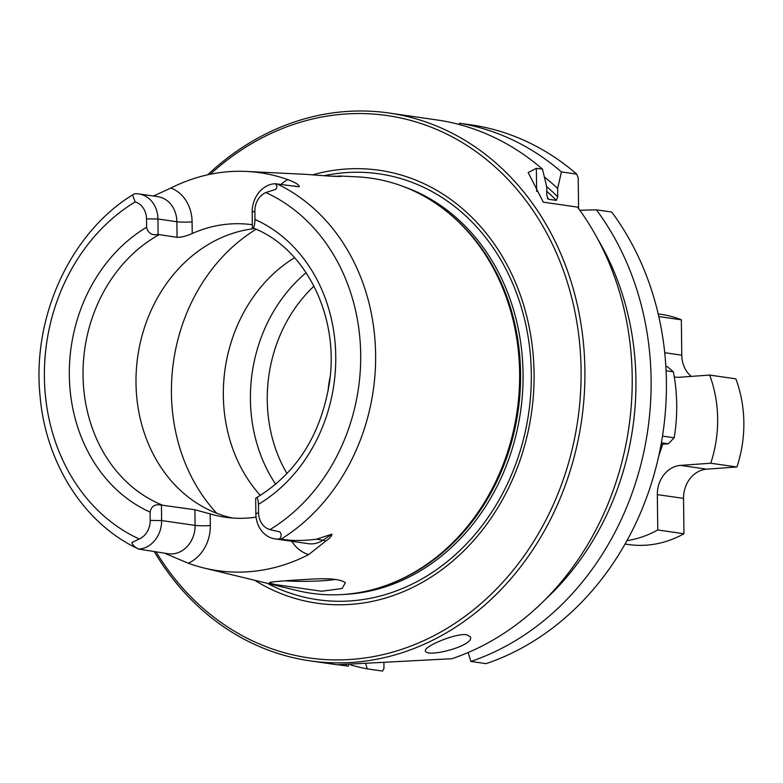 <?xml version="1.0" encoding="UTF-8"?>
<svg xmlns="http://www.w3.org/2000/svg" width="783" height="783" viewBox="0 0 783 783"><rect width="100%" height="100%" fill="white"/><g stroke="black" fill="none" stroke-linecap="round" stroke-linejoin="round"><path stroke-width="1.17" d="M625.079 544.048L628.426 544.528A116.236 98.472 -81.8 0 0 683.96 533.742L657.769 529.964L657.329 494.621A27.679 23.441 98.2 0 1 680.535 465.386L706.726 469.164L736.93 466.991A116.236 98.472 -81.8 0 0 735.854 378.855L709.662 375.077L679.458 377.249A27.679 23.441 98.2 0 1 675.171 377.093A27.679 23.441 98.2 0 1 674.29 376.946M736.93 466.991L710.739 463.223A116.236 98.472 -81.8 0 0 709.662 375.077M626.987 540.632A116.236 98.472 -81.8 0 0 657.769 529.964M664.728 352.712L681.778 355.169L681.347 319.816L658.816 316.577M681.347 319.816A116.236 98.472 -81.8 0 0 661.566 314.433L658.209 313.954M680.535 465.386L710.739 463.223M681.778 355.169A27.679 23.441 -81.8 0 0 691.301 376.398M706.726 469.164A27.679 23.441 -81.8 0 0 683.53 498.389L683.96 533.742M662.496 436.092L674.183 437.775L668.359 443.785L661.381 442.786M674.183 437.775A160.515 135.978 -81.8 0 0 673.37 371.837L666.088 370.78M665.853 366.444L667.41 366.669L673.37 371.837M661.106 444.304L668.359 443.785M578.578 208.562L578.206 177.888L576.709 174.12L561.421 171.917L557.633 188.497L557.731 196.827L556.322 200.37L548.325 199.225L546.818 195.251L546.72 186.922L542.511 169.197L536.355 168.316L528.163 172.534L543.294 202.171L577.511 207.103A276.751 234.45 -81.8 0 1 451.908 658.718L337.15 664.757L310.088 660.862A276.751 234.45 -81.8 0 0 581.593 420.354A276.751 234.45 -81.8 0 0 388.985 113.016A276.751 234.45 -81.8 0 0 207.642 174.815M596.411 209.824L611.709 212.027A276.751 234.45 -81.8 0 1 486.106 663.641L470.818 661.439A276.751 234.45 -81.8 0 0 596.411 209.824L579.802 210.245M468.165 652.513L470.818 661.439M383.895 662.663L383.964 668.467L382.544 671.08L367.256 668.878L365.886 664.268M542.511 169.197A276.751 234.45 -81.8 0 0 440.623 120.494L388.985 113.016M459.151 124.497L459.533 123.225L474.821 125.417A276.751 234.45 -81.8 0 1 576.709 174.12M252.371 227.696L252.175 212.242A27.014 22.883 98.2 0 1 274.96 183.702C277.299 185.199 277.525 187.098 275.645 189.388L265.819 192.53A18.704 15.846 98.2 0 0 254.876 211.107L254.974 219.455C254.729 225.543 253.868 228.293 252.371 227.696L253.242 227.97M279.306 539.007A27.014 22.883 98.2 0 1 274.99 538.87A27.014 22.883 98.2 0 1 255.865 513.785L258.556 512.65A18.704 15.846 98.2 0 0 269.939 529.621L279.854 531.892C281.763 534.476 281.577 536.844 279.306 539.007L281.185 539.105C291.217 540.916 302.962 540.945 316.43 539.213L331.943 534.163C331.786 536.101 329.672 538.45 325.591 541.2L308.668 554.589A200.644 169.98 98.2 0 1 204.285 568.086A200.644 169.98 98.2 0 1 188.292 563.231L165.144 553.464M274.96 183.702L299.253 186.824A27.014 22.883 -81.8 0 0 297.922 186.579L293.801 185.982M252.332 224.75A146.675 124.262 -81.8 0 0 192.236 233.51C186.374 236.114 181.313 237.396 177.056 237.337L158.127 234.46L157.941 219.005A27.014 22.883 -81.8 0 0 138.816 193.92A27.014 22.883 -81.8 0 0 134.5 193.783L132.601 194.908L135.136 201.916A185.963 157.54 -81.8 0 0 44.386 377.122A185.963 157.54 -81.8 0 0 139.257 539.007A18.704 15.846 -81.8 0 0 150.199 520.431L150.091 512.082C151.344 506.151 155.122 503.821 161.435 505.094L194.908 509.762L195.104 525.373A27.014 22.883 98.2 0 1 168.276 553.757L138.836 549.098A27.014 22.883 -81.8 0 0 161.621 520.558L161.435 505.094M158.127 234.46C151.863 235.614 148.026 233.207 146.617 227.236L146.509 218.888A18.704 15.846 -81.8 0 0 135.136 201.916M254.495 228.587A146.675 124.262 -81.8 0 0 135.997 383.102A146.675 124.262 -81.8 0 0 232.6 518.033M256.09 517.142A146.675 124.262 98.2 0 1 225.289 517.24A146.675 124.262 98.2 0 1 210.196 513.912L194.908 509.762M153.458 196.024L170.919 188.018A199.264 168.805 -81.8 0 1 246.635 171.448L306.633 174.394C327.842 176.116 339.401 176.762 341.3 176.332L329.173 176.067M255.865 513.785L255.679 498.331C257.147 496.491 258.067 498.487 258.459 504.301A156.639 132.699 -81.8 0 0 335.75 356.206A156.639 132.699 -81.8 0 0 254.974 219.455M139.286 549.294L138.836 549.098C134.901 547.376 132.591 545.183 131.896 542.511L139.257 539.007M154.349 551.751A276.751 234.45 -81.8 0 0 310.088 660.862M348.68 665.051L348.347 666.157L338.931 664.894M466.688 634.759L470.377 636.922C474.713 645.897 426.206 658.18 425.472 650.957C422.791 646.895 455.51 632.879 466.688 634.759M389.396 584.216L390.874 583.658A208.836 176.919 -81.8 0 0 518.082 411.212A208.836 176.919 -81.8 0 0 444.695 209.873L443.442 208.914A209.687 177.633 98.2 0 1 519.628 372.943A209.687 177.633 98.2 0 1 389.396 584.216A209.687 177.633 98.2 0 1 297.491 590.617L204.285 568.086M338.745 175.95L357.077 176.85A209.687 177.633 98.2 0 1 443.442 208.914M299.253 186.824C299.517 184.994 295.71 182.586 287.821 179.62A199.264 168.805 -81.8 0 0 246.635 171.448M311.781 579.097C287.4 580.487 273.345 581.603 269.606 582.444C269.244 582.865 271.084 583.56 275.117 584.529L321.529 591.234L342.044 588.542L345.391 582.738C340.928 579.303 329.721 578.089 311.781 579.097M658.855 455.481A88.557 75.021 -81.8 0 0 662.555 444.206M252.576 227.794C305.253 247.555 339.851 316.254 329.34 383.425C320.639 435.495 296.248 473.646 256.188 497.9L255.679 498.331M350.862 665.012A276.751 234.45 -81.8 0 0 367.256 668.878M557.633 188.497A263.587 223.302 -81.8 0 0 544.351 176.889M561.421 171.917A276.751 234.45 -81.8 0 0 459.533 123.225M546.045 598.741A263.587 223.302 -81.8 0 0 597.82 239.187M156.12 552.005A273.981 232.111 -81.8 0 0 482.103 602.597A273.981 232.111 -81.8 0 0 537.363 217.136A273.981 232.111 -81.8 0 0 210.275 174.257M254.749 580.291A218.692 185.268 -81.8 0 0 531.491 412.905A218.692 185.268 -81.8 0 0 312.779 174.805M294.584 257.695A146.675 124.262 -81.8 0 0 223.341 395.679A146.675 124.262 -81.8 0 0 260.348 495.424M306.163 272.709A146.675 124.262 -81.8 0 0 250.413 399.584A146.675 124.262 -81.8 0 0 275.694 484.286M330.103 377.24A66.349 56.21 -81.8 0 0 328.155 390.756M258.556 512.65L258.459 504.301M285.521 580.839A33.209 3.21 179.3 0 0 324.299 580.634A33.209 3.21 179.3 0 0 335.339 579.42M547.855 198.951L548.325 199.225A254.612 215.697 -81.8 0 0 547.425 198.324M657.329 494.621L683.53 498.389M252.175 212.242L254.876 211.107M269.939 529.621A185.963 157.54 -81.8 0 0 360.689 354.415A185.963 157.54 -81.8 0 0 265.819 192.53M281.185 539.105A197.022 166.906 -81.8 0 0 375.625 354.533A197.022 166.906 -81.8 0 0 276.839 183.829M177.056 237.337L176.86 221.726L157.941 219.005L146.509 218.888M159.008 234.743A146.675 124.262 -81.8 0 0 83.037 375.478A146.675 124.262 -81.8 0 0 162.306 505.074M210.196 513.912L210.333 525.54A11.07 1.067 -0.7 0 1 195.104 525.373L161.621 520.558L150.199 520.431M138.816 193.92L157.735 196.641A27.014 22.883 -81.8 0 1 176.86 221.726A11.07 1.067 179.3 0 0 192.099 221.892A38.083 32.26 -81.8 0 0 170.919 188.018M325.591 541.2A11.07 4.669 56.1 0 0 323.036 540.162A27.014 22.883 98.2 0 1 308.463 543.696L274.99 538.87M331.943 534.163L323.036 540.162L316.43 539.213M344.177 594.414A208.836 176.919 -81.8 0 0 520.568 411.564A208.836 176.919 -81.8 0 0 402.932 186.374M267.199 583.296A215.139 182.253 -81.8 0 0 528.887 411.701A215.139 182.253 -81.8 0 0 324.182 175.686M146.617 227.236A156.639 132.699 -81.8 0 0 69.325 375.331A156.639 132.699 -81.8 0 0 150.091 512.082M314.003 286.147A137.818 116.755 -81.8 0 0 267.257 400.387A137.818 116.755 -81.8 0 0 287.009 473.607M192.236 233.51L192.099 221.892M256.09 229.282A174.355 147.703 -81.8 0 0 171.428 393.291A174.355 147.703 -81.8 0 0 216.734 513.276M557.731 196.827A257.382 218.036 -81.8 0 0 546.632 186.55M556.322 200.37A254.612 215.697 -81.8 0 0 546.769 191.267M536.355 168.316L536.639 191.414M346.164 665.844L346.155 665.07M210.333 525.54A38.083 32.26 98.2 0 1 188.292 563.231M308.668 554.589A38.083 32.26 98.2 0 1 291.775 541.288M287.821 179.62A38.083 32.26 -81.8 0 0 281.068 184.328M138.934 549.196C84.515 524.258 45.747 463.575 40.06 395.992C31.927 317.105 70.323 233.099 132.601 194.908"/></g></svg>
